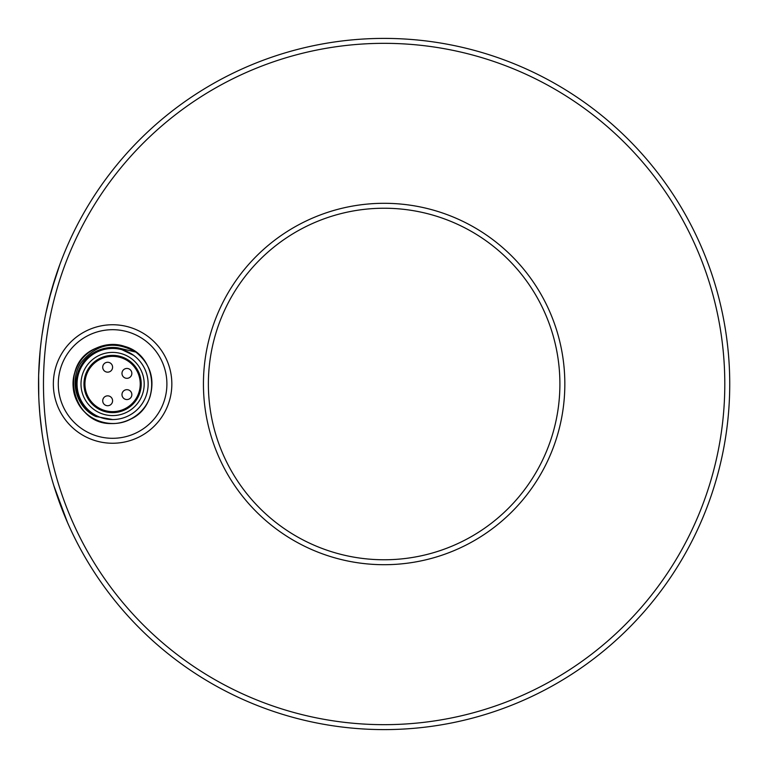 <?xml version="1.0" encoding="UTF-8"?>
<svg xmlns="http://www.w3.org/2000/svg" width="768" height="768" viewBox="0 0 768 768"><rect width="100%" height="100%" fill="white"/><g stroke="black" fill="none" stroke-linecap="round" stroke-linejoin="round"><path stroke-width="1.15" d="M384.134 208.234A175.766 175.766 0 0 0 208.378 384A175.766 175.766 0 0 0 384.134 559.766A175.766 175.766 0 0 0 559.901 384A175.766 175.766 0 0 0 384.134 208.234M384.134 564.701A180.701 180.701 0 0 1 203.434 384A180.701 180.701 0 0 1 384.134 203.299A180.701 180.701 0 0 1 564.835 384A180.701 180.701 0 0 1 384.134 564.701M384.134 724.666A340.666 340.666 0 0 0 724.8 384A340.666 340.666 0 0 0 384.134 43.334A340.666 340.666 0 0 0 43.469 384A340.666 340.666 0 0 0 384.134 724.666M384.134 38.4A345.6 345.6 0 0 1 729.734 384A345.6 345.6 0 0 1 384.134 729.6A345.6 345.6 0 0 1 38.534 384A345.6 345.6 0 0 1 384.134 38.4M132.845 439.68A59.242 59.242 0 0 1 56.918 404.256A59.242 59.242 0 0 1 92.342 328.32A59.242 59.242 0 0 1 168.269 363.744A59.242 59.242 0 0 1 132.845 439.68M94.032 332.966A54.307 54.307 0 0 0 61.555 402.566A54.307 54.307 0 0 0 131.155 435.034A54.307 54.307 0 0 0 163.632 365.434A54.307 54.307 0 0 0 94.032 332.966M103.142 358.022A27.648 27.648 0 0 0 86.611 393.456A27.648 27.648 0 0 0 122.045 409.978A27.648 27.648 0 0 0 138.576 374.544A27.648 27.648 0 0 0 103.142 358.022M38.63 375.936L38.755 396.278M40.166 350.506L38.659 374.851M47.971 464.208L50.179 472.934M67.45 522.384L53.856 485.75M42.038 433.085L39.907 414.73M54.979 489.322L59.424 502.33M38.582 389.722L38.765 396.461M39.034 402.576L39.898 414.682M59.875 264.432L51.312 290.909L59.059 266.678L51.312 290.909L45.898 313.027M42.154 334.147L44.381 320.698M46.982 308.035L50.006 295.718M46.57 309.907L45.84 313.325M40.358 348.547L41.04 342.499M38.861 369.043L39.014 365.808M48.806 300.355L55.949 275.683L48.806 300.355M59.03 501.254L63.014 511.747M107.654 405.725A4.934 4.934 0 0 1 102.72 400.79A4.934 4.934 0 0 1 107.654 395.846A4.934 4.934 0 0 1 112.589 400.79A4.934 4.934 0 0 1 107.654 405.725A4.934 4.934 0 0 1 102.72 400.79A4.934 4.934 0 0 1 107.654 395.846A4.934 4.934 0 0 1 112.589 400.79A4.934 4.934 0 0 1 107.654 405.725M126.912 399.552A4.934 4.934 0 0 1 121.978 394.618A4.934 4.934 0 0 1 126.912 389.674A4.934 4.934 0 0 1 131.846 394.618A4.934 4.934 0 0 1 126.912 399.552A4.934 4.934 0 0 1 121.978 394.618A4.934 4.934 0 0 1 126.912 389.674A4.934 4.934 0 0 1 131.846 394.618A4.934 4.934 0 0 1 126.912 399.552M126.912 378.326A4.934 4.934 0 0 1 121.978 373.382A4.934 4.934 0 0 1 126.912 368.448A4.934 4.934 0 0 1 131.846 373.382A4.934 4.934 0 0 1 126.912 378.326A4.934 4.934 0 0 1 121.978 373.382A4.934 4.934 0 0 1 126.912 368.448A4.934 4.934 0 0 1 131.846 373.382A4.934 4.934 0 0 1 126.912 378.326M107.654 372.154A4.934 4.934 0 0 1 102.72 367.21A4.934 4.934 0 0 1 107.654 362.275A4.934 4.934 0 0 1 112.589 367.21A4.934 4.934 0 0 1 107.654 372.154A4.934 4.934 0 0 1 102.72 367.21A4.934 4.934 0 0 1 107.654 362.275A4.934 4.934 0 0 1 112.589 367.21A4.934 4.934 0 0 1 107.654 372.154M80.995 384A31.594 31.594 0 0 0 112.589 415.594A31.594 31.594 0 0 0 144.192 384A31.594 31.594 0 0 0 112.589 352.406A31.594 31.594 0 0 0 80.995 384M77.05 384A35.549 35.549 0 0 0 112.589 419.549A35.549 35.549 0 0 0 148.138 384A35.549 35.549 0 0 0 112.589 348.451A35.549 35.549 0 0 0 77.05 384M83.962 384A28.637 28.637 0 0 1 112.589 355.363A28.637 28.637 0 0 1 141.226 384A28.637 28.637 0 0 1 112.589 412.637A28.637 28.637 0 0 1 83.962 384M133.546 355.286L118.166 347.894A36.538 36.538 0 0 0 95.875 416.486L112.646 419.549M118.166 347.894L135.869 352.09C114.432 340.176 96.106 343.805 80.89 362.957C68.928 380.726 76.186 407.606 95.875 416.486M112.522 344.506A39.494 39.494 0 0 0 110.899 344.544M95.386 348.451A39.494 39.494 0 0 0 94.666 348.806C57.917 364.906 72.653 425.866 112.589 423.494M135.869 352.09C150.144 363.754 154.906 378.461 150.154 396.202C144.163 416.438 120.278 428.611 100.387 421.565C80.16 415.574 67.987 391.68 75.034 371.798C81.024 351.562 104.909 339.389 124.8 346.435C157.526 355.152 161.482 405.466 130.522 419.194C111.984 429.264 86.486 420.979 77.405 401.933C67.334 383.386 75.619 357.888 94.666 348.806"/></g></svg>
